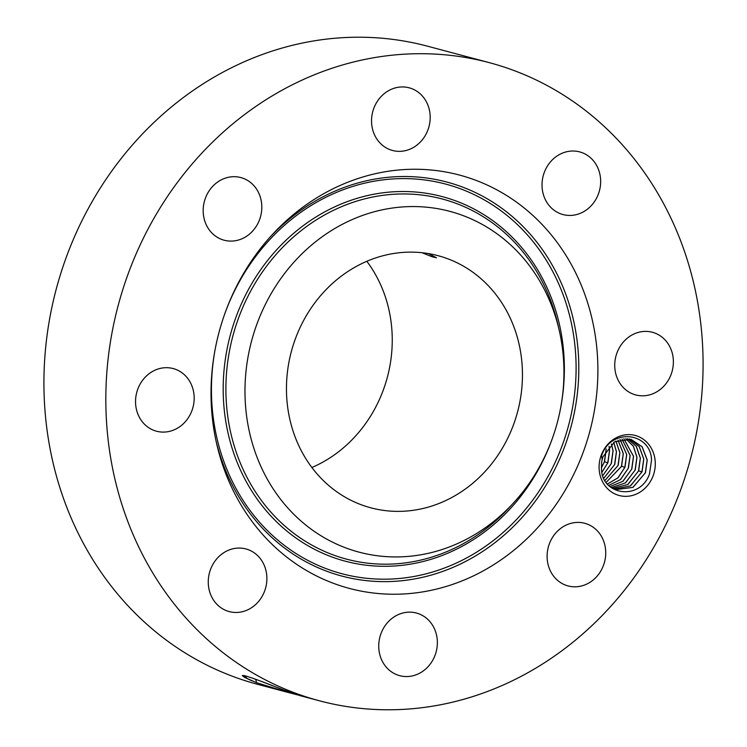 <?xml version="1.0" encoding="UTF-8"?>
<svg xmlns="http://www.w3.org/2000/svg" width="747" height="747" viewBox="0 0 747 747"><rect width="100%" height="100%" fill="white"/><g stroke="black" fill="none" stroke-linecap="round" stroke-linejoin="round"><path stroke-width="1.12" d="M390.065 254.129A130.473 117.064 104.9 0 0 286.857 377.963A130.473 117.064 104.9 0 0 370.857 507.82A130.473 117.064 104.9 0 0 418.852 509.37A130.473 117.064 104.9 0 0 522.05 385.536A130.473 117.064 104.9 0 0 438.05 255.679A130.473 117.064 104.9 0 0 390.065 254.129M311.882 467.501A130.473 117.064 104.9 0 0 366.824 261.301M421.999 252.71L432.046 256.753L436.463 257.78L428.367 253.578M527.139 262.701A176.339 158.224 104.9 0 0 302.563 253.214A176.339 158.224 104.9 0 0 281.768 500.798A176.339 158.224 104.9 0 0 513.376 503.076A176.339 158.224 104.9 0 0 559.307 330.706A176.339 158.224 104.9 0 0 527.139 262.701M489.472 62.701A330.183 296.26 104.9 0 0 368.028 58.789A330.183 296.26 104.9 0 0 106.858 372.174A330.183 296.26 104.9 0 0 319.436 700.798A330.183 296.26 104.9 0 0 440.879 704.701A330.183 296.26 104.9 0 0 702.049 391.325A330.183 296.26 104.9 0 0 489.472 62.701L427.564 46.202A330.183 296.26 104.9 0 0 306.121 42.299A330.183 296.26 104.9 0 0 44.951 355.675A330.183 296.26 104.9 0 0 257.528 684.299L288.473 692.544L256.613 682.702L255.726 679.443L252.421 678.071M553.266 237.359A213.875 191.904 104.9 0 0 272.347 234.586A213.875 191.904 104.9 0 0 216.639 443.653A213.875 191.904 104.9 0 0 255.651 526.14A213.875 191.904 104.9 0 0 528.045 537.644A213.875 191.904 104.9 0 0 553.266 237.359M458.509 54.447L459.274 54.671M252.112 680.937L244.372 677.268L256.613 682.702M319.436 700.798L299.706 695.541L280.76 688.921C263.075 681.843 250.899 677.398 244.222 675.568L242.345 675.549L244.372 677.268M297.941 694.99L288.473 692.544M135.758 405.546A32.42 29.086 104.9 0 0 156.506 431.215A32.42 29.086 104.9 0 0 193.959 394.248A32.42 29.086 104.9 0 0 173.201 368.57A32.42 29.086 104.9 0 0 135.758 405.546M255.623 553.854A32.42 29.086 104.9 0 0 245.922 548.942A32.42 29.086 104.9 0 0 211.513 567.076A32.42 29.086 104.9 0 0 219.525 606.685A32.42 29.086 104.9 0 0 229.226 611.588A32.42 29.086 104.9 0 0 263.635 593.454A32.42 29.086 104.9 0 0 255.623 553.854M404.472 612.643A32.42 29.086 104.9 0 0 378.832 643.41A32.42 29.086 104.9 0 0 399.701 675.671A32.42 29.086 104.9 0 0 411.625 676.063A32.42 29.086 104.9 0 0 437.266 645.287A32.42 29.086 104.9 0 0 416.396 613.026A32.42 29.086 104.9 0 0 404.472 612.643M553.312 536.178A32.42 29.086 104.9 0 0 568.065 585.928A32.42 29.086 104.9 0 0 599.524 573.033A32.42 29.086 104.9 0 0 584.761 523.283A32.42 29.086 104.9 0 0 553.312 536.178M614.949 369.251A32.42 29.086 104.9 0 0 635.706 394.93A32.42 29.086 104.9 0 0 673.159 357.953A32.42 29.086 104.9 0 0 652.402 332.275A32.42 29.086 104.9 0 0 614.949 369.251M553.294 209.646A32.42 29.086 104.9 0 0 562.986 214.557A32.42 29.086 104.9 0 0 597.404 196.424A32.42 29.086 104.9 0 0 589.383 156.814A32.42 29.086 104.9 0 0 579.681 151.902A32.42 29.086 104.9 0 0 545.273 170.045A32.42 29.086 104.9 0 0 553.294 209.646M404.444 150.857A32.42 29.086 104.9 0 0 430.085 120.09A32.42 29.086 104.9 0 0 409.216 87.819A32.42 29.086 104.9 0 0 397.292 87.436A32.42 29.086 104.9 0 0 371.642 118.203A32.42 29.086 104.9 0 0 392.52 150.474A32.42 29.086 104.9 0 0 404.444 150.857M255.605 227.321A32.42 29.086 104.9 0 0 240.842 177.571A32.42 29.086 104.9 0 0 209.384 190.466A32.42 29.086 104.9 0 0 224.147 240.217A32.42 29.086 104.9 0 0 255.605 227.321M599.299 470.89A31.066 27.872 104.9 0 0 630.617 495.868A31.066 27.872 104.9 0 0 655.082 460.068A31.066 27.872 104.9 0 0 623.764 435.09A31.066 27.872 104.9 0 0 599.299 470.89M242.355 675.531L246.837 678.379L256.576 682.683M294.972 694.262L255.885 679.331M601.494 469.555C602.129 495.298 640.02 500.938 649.47 474.093L651.515 460.227C651.263 432.784 611.233 426.901 601.587 455.651L602.166 459.676A26.266 23.568 104.9 0 0 601.559 463.159L601.494 469.555M631 439.311L642.056 446.743L647.145 459.937L645.315 472.907L632.83 487.399L615.761 489.612M627.536 438.713L636.369 446.435L640.384 458.135L638.676 470.778L627.872 484.523L612.475 488.445L615.799 489.621L633.026 487.352L645.511 472.599L647.219 459.956L642.121 446.743L631.028 439.32L614.594 441.804L602.941 456.781L602.166 459.676M629.301 438.937L639.255 446.575L643.802 459.05L642.093 471.684L630.449 485.961L614.109 489.098M629.263 438.937L639.199 446.575L643.727 459.022L641.897 471.992L630.253 486.008L614.071 489.089M627.499 438.713L636.211 446.276L640.31 458.116L638.48 471.086L627.685 484.579L612.447 488.426M611.335 487.642L625.5 482.889L635.267 469.863L636.976 457.229L633.4 446.22L625.725 438.638L633.4 446.323L636.902 457.211L635.071 470.171L625.323 482.945L611.317 487.623M601.372 467.827L604.528 461.674L606.237 449.04M606.162 449.012L604.332 461.982L601.363 467.706M623.838 438.732L633.484 456.296L631.654 469.265L622.867 481.311L610.047 486.605L623.045 481.245L631.85 468.957L633.559 456.314L623.876 438.732M601.914 472.328L607.946 462.589L609.655 449.946L609.057 446.286M604.528 461.674L607.75 462.888L601.895 472.244M607.75 462.897L609.58 449.927L609.01 446.342M621.934 439.003L630.066 455.39L628.236 468.35L620.383 479.63L608.749 485.382M621.98 438.993L630.141 455.409L628.432 468.052L620.552 479.565L608.777 485.41M602.792 475.596L611.363 463.495L613.072 450.852L611.504 443.979M611.457 444.026L612.998 450.833L611.167 463.803L602.764 475.54M619.982 439.469L626.658 454.475L624.819 467.445L617.881 477.893L607.451 483.963M620.029 439.451L626.724 454.493L625.024 467.136L618.049 477.828L607.479 484M603.837 478.239L614.772 464.41L616.48 451.767L613.782 442.308M613.735 442.345L616.406 451.748L614.576 464.709L603.809 478.183M618.021 440.132L623.315 453.588L621.607 466.231L606.209 482.357M617.974 440.151L623.241 453.569L621.411 466.53L606.181 482.319M604.986 480.452L618.189 465.316L619.898 452.673L615.939 441.066M615.892 441.085L619.823 452.654L617.993 465.624L604.958 480.414M513.376 503.076L509.501 507.278A186.33 167.188 -75.1 0 1 264.774 504.86A186.33 167.188 -75.1 0 1 286.736 243.251A186.33 167.188 -75.1 0 1 524.049 253.28A186.33 167.188 -75.1 0 1 558.037 325.141L559.307 330.706M552.397 438.312A188.618 169.233 -75.1 0 1 262.533 506.233A188.618 169.233 -75.1 0 1 284.775 241.421A188.618 169.233 -75.1 0 1 525.001 251.571A188.618 169.233 -75.1 0 1 560.932 406.312M224.595 314.31A201.597 180.886 -75.1 0 1 534.03 242.803A201.597 180.886 -75.1 0 1 510.266 525.851A201.597 180.886 -75.1 0 1 253.504 515A201.597 180.886 -75.1 0 1 214.893 350.745M270.405 236.724A203.884 182.94 -75.1 0 1 536.271 241.43A203.884 182.94 -75.1 0 1 512.227 527.69A203.884 182.94 -75.1 0 1 252.561 516.719A203.884 182.94 -75.1 0 1 216.014 440.833M246.837 678.379L245.203 675.783M638.676 470.778L641.897 471.992M621.607 466.231L624.828 467.435"/></g></svg>
